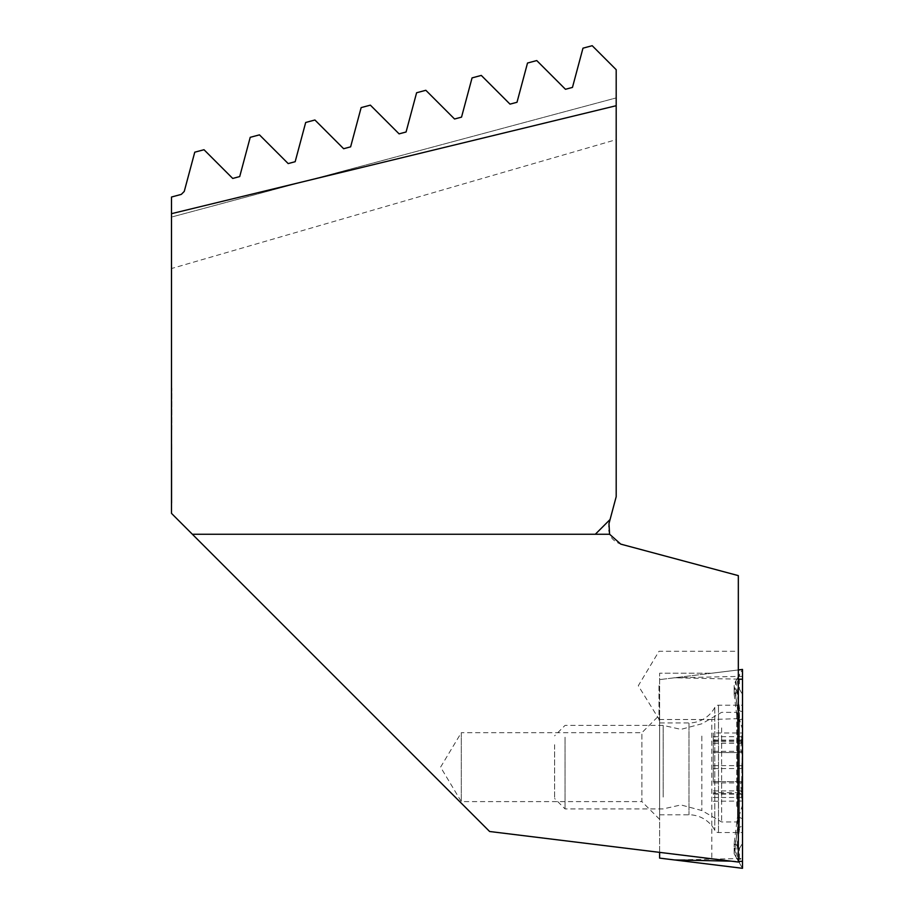 <?xml version="1.0" encoding="UTF-8"?>
<svg xmlns="http://www.w3.org/2000/svg" width="914" height="914" viewBox="0 0 914 914"><rect width="100%" height="100%" fill="white"/><g stroke="black" fill="none" stroke-linecap="round" stroke-linejoin="round"><path stroke-width="0.69" stroke-dasharray="4.57 3.43" d="M659.622 819.355L641.879 801.601L641.879 732.708L641.879 801.601L461.284 801.601L461.284 732.708L440.582 767.154L461.284 801.601L461.284 732.708L641.879 732.708L659.622 714.965L659.622 819.355L659.622 714.965M658.994 685.729L658.994 720.186L658.994 685.729M736.935 845.747L739.495 848.466L735.302 843.816L739.495 817.836L739.495 710.841L736.935 691.989L739.495 689.27L735.302 693.932L739.495 719.901L739.495 826.896L736.935 845.747L734.925 849.871L735.884 856.829L739.495 829.444L739.495 722.437L734.159 686.22L734.159 694.297L734.159 683.901L739.495 674.658L735.884 680.919L739.495 708.304L739.495 815.299L734.159 851.517L734.159 843.439L734.159 853.836L742.499 868.3L659.622 858.12L659.622 673.207L659.622 852.374L738.329 862.039L738.329 651.282L738.329 669.951L711.812 673.207L659.622 673.207L711.812 673.207L738.329 669.951L738.329 575.626L620.766 544.127C611.238 540.585 607.307 533.765 608.964 523.665L616.196 496.679L616.196 139.659L171.501 268.533L171.501 217.064L616.196 97.912L616.196 139.659M171.501 388.107L171.912 450.739L171.501 388.107M171.912 492.326L171.912 460.645L171.501 492.326M659.622 852.374L489.618 831.5L171.501 513.382L171.501 268.533M171.501 197.013L171.501 217.064L616.196 97.912L616.196 69.693L592.203 45.7L582.972 48.179L572.461 87.413L565.469 89.286L536.747 60.564L527.515 63.032L517.004 102.277L510.012 104.139L481.29 75.416L472.058 77.896L461.536 117.129L454.555 119.003L425.833 90.28L416.601 92.76L406.079 131.993L399.098 133.867L370.376 105.144L361.144 107.612L350.622 146.846L343.641 148.719L314.919 119.997L305.687 122.476L295.165 161.709L288.184 163.583L259.462 134.861L250.219 137.329L239.708 176.573L232.727 178.447L204.005 149.725L194.762 152.192L184.251 191.426L181.303 194.385L171.501 197.013M171.912 472.424L171.912 502.94L171.501 472.424M192.374 534.256L609.615 534.256M738.329 718.633L711.812 719.512L711.812 858.783M711.812 719.512L659.622 719.512M595.311 534.256L610.084 519.495M171.912 473.783L171.912 498.119L171.501 473.783M171.912 492.406L171.912 460.645L171.501 492.406M171.912 496.885L171.912 460.645L171.501 496.885M171.912 492.235L171.912 460.645L171.501 492.235M171.912 460.645L171.912 502.94L171.501 460.645M171.912 491.743L171.912 476.708L171.501 491.743M171.912 502.94L171.912 465.466L171.501 502.94M171.912 466.54L171.912 491.366L171.912 466.54M171.912 495.262L171.912 481.792L171.912 495.262M171.912 429.866L171.912 388.107L171.912 429.866M713.274 781.676L713.274 732.959L713.274 781.687L741.745 781.687L713.274 781.687M742.499 758.494L742.499 791.558L741.688 792.667L740.888 790.918L742.499 801.041L740.774 785.137L742.499 777.403L742.499 732.183L741.688 782.921L742.499 802.126L742.499 777.403M713.274 781.664L741.7 781.676M742.499 733.588L740.786 749.08L741.745 752.53L713.274 752.53M741.7 752.542L713.274 752.542L741.7 752.542L742.499 756.781M663.164 797.065L663.164 725.396L663.164 797.065M565.046 737.244L565.046 808.913L565.046 737.244M554.604 744.727L554.604 798.47L554.604 744.727M736.753 806.411L736.753 712.349L736.753 806.411M742.499 793.375L742.499 729.578L742.499 793.375M721.626 727.898L721.626 821.96L721.626 727.898M713.274 741.54L742.499 741.825L741.711 741.54L740.911 743.299L742.499 732.982L713.274 732.959M742.499 775.7L741.7 768.571L742.499 743.619M713.274 793.672L742.202 793.672L741.688 792.667L713.274 792.667M713.274 801.258L742.499 801.041M659.622 722.94L659.622 814.797L659.622 722.94L688.985 722.94L688.985 814.797L688.985 722.94A29.225 29.225 0 0 0 714.805 707.413A4.17 4.17 0 0 1 718.495 705.197L742.499 705.197L742.499 832.551L742.499 705.197M659.622 814.797L688.985 814.797A29.225 29.225 0 0 1 714.805 830.323A4.17 4.17 0 0 0 718.495 832.551L742.499 832.551M742.499 711.743L742.499 843.245L742.499 711.743L739.495 710.841A14.613 2.536 0 0 1 737.529 709.572L737.529 816.568L742.499 818.738M738.329 669.951L659.622 679.616L742.499 669.436L742.499 868.3L737.678 859.948L742.499 861.399M734.159 851.517L734.159 853.836L737.678 859.948L742.499 858.497L674.486 859.948M736.935 691.989L734.936 687.865L735.884 680.919L737.678 677.788L734.159 683.901L734.159 686.22M738.329 679.148L674.486 677.788L742.499 676.337L737.678 677.788L742.499 669.436L737.678 677.788L742.499 679.239M739.495 689.27L742.499 694.491L739.495 689.27A14.613 14.613 0 0 1 739.495 674.658L739.495 689.27M739.495 848.466L742.499 843.245L739.495 848.466A14.613 14.613 0 0 0 739.495 863.079L739.495 848.466M734.159 845.301L735.302 843.816M735.302 693.932L734.159 692.435M701.826 736.09L701.826 810.535L701.826 736.09M713.274 740.089L741.7 740.089M713.274 765.646L741.7 765.646M713.274 782.921L741.688 782.921M713.274 736.718L741.711 736.718M713.274 751.285L741.7 751.285M713.274 768.571L741.7 768.571M713.274 794.129L741.688 794.129M713.274 797.499L741.688 797.499M714.805 707.413L714.805 830.323L714.805 707.413M718.495 832.551L718.495 705.197L718.495 832.551M731.166 861.159L738.329 861.308M742.499 718.998L739.495 719.901A14.613 2.536 0 0 0 737.529 721.169L737.529 828.164L742.499 825.993M739.495 708.304A14.613 2.536 0 0 0 737.529 709.572L734.925 687.865M739.495 815.299L737.529 816.568L734.159 843.439M734.159 694.297L737.529 721.169A14.613 2.536 0 0 0 739.495 722.437M734.925 849.871L737.529 828.164L739.495 829.444M659.622 720.186L638.292 685.729L658.994 651.282L738.329 651.282M742.499 804.743A146.149 146.149 0 0 1 736.753 821.96L721.626 821.96L701.826 810.535L680.953 804.937L663.164 808.913L565.046 808.913L554.604 798.47M742.499 729.578A146.149 146.149 0 0 0 736.753 712.349L721.626 712.349L701.826 723.785L680.953 729.372L663.164 725.396L565.046 725.396L554.604 735.839M741.494 737.906L742.499 732.183M741.471 796.265L742.499 802.126M713.274 743.299L740.911 743.299M713.274 740.546L742.214 740.546M713.274 790.918L740.888 790.918"/><path stroke-width="1.37" d="M171.501 213.67L171.501 197.013L181.303 194.385L184.251 191.426L194.762 152.192L204.005 149.725L232.727 178.447L239.708 176.573L250.219 137.329L259.462 134.861L288.184 163.583L295.165 161.709L305.687 122.476L314.919 119.997L343.641 148.719L350.622 146.846L361.144 107.612L370.376 105.144L399.098 133.867L406.079 131.993L416.601 92.76L425.833 90.28L454.555 119.003L461.536 117.129L472.058 77.896L481.29 75.416L510.012 104.139L517.004 102.277L527.515 63.032L536.747 60.564L565.469 89.286L572.461 87.413L582.972 48.179L592.203 45.7L616.196 69.693L616.196 105.716L171.501 213.67L171.501 513.382L192.374 534.256L609.615 534.256L620.766 544.127L738.329 575.626L738.329 862.039L489.618 831.5L192.374 534.256M616.196 105.716L616.196 496.679L610.084 519.495L595.311 534.256M610.084 519.495L608.964 523.665L609.615 534.256M659.622 852.374L659.622 858.12L742.499 868.3L742.499 669.436L738.329 669.951M674.486 859.948L731.166 861.159M738.329 861.308L742.499 861.399M738.329 679.148L742.499 679.239"/></g></svg>
